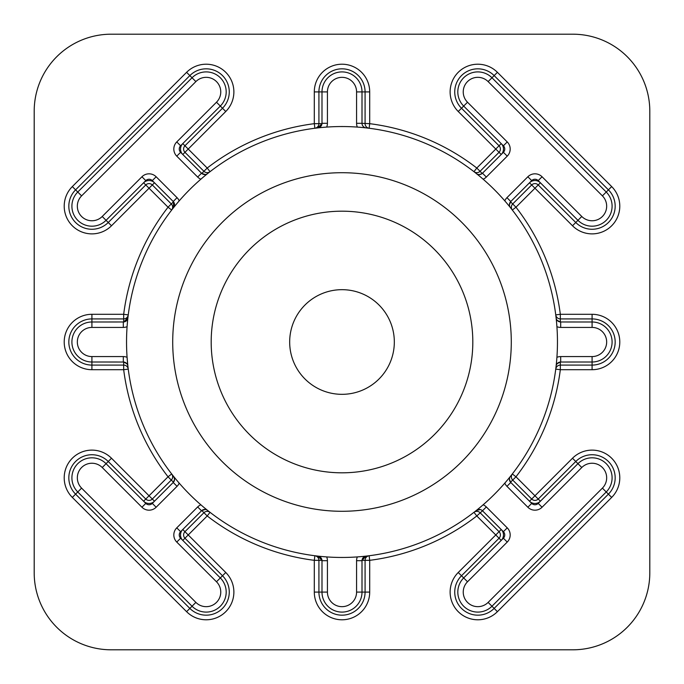 <?xml version="1.0" encoding="UTF-8"?>
<svg xmlns="http://www.w3.org/2000/svg" width="684" height="684" viewBox="0 0 684 684"><rect width="100%" height="100%" fill="white"/><g stroke="black" fill="none" stroke-linecap="round" stroke-linejoin="round"><path stroke-width="1.03" d="M172.71 342A169.29 169.29 0 0 0 342 511.29A169.29 169.29 0 0 0 511.29 342A169.29 169.29 0 0 0 342 172.71A169.29 169.29 0 0 0 172.71 342M472.815 342A130.815 130.815 0 0 1 342 472.815A130.815 130.815 0 0 1 211.185 342A130.815 130.815 0 0 1 342 211.185A130.815 130.815 0 0 1 472.815 342M394.326 342A52.326 52.326 0 0 1 342 394.326A52.326 52.326 0 0 1 289.674 342A52.326 52.326 0 0 1 342 289.674A52.326 52.326 0 0 1 394.326 342M111.501 458.237L149.044 495.78L168.033 476.791A220.077 220.077 0 0 1 123.676 369.702L91.912 369.702A27.702 27.702 0 0 1 64.21 342A27.702 27.702 0 0 1 91.912 314.298L123.676 314.298A220.077 220.077 0 0 1 168.033 207.209L149.044 188.22L111.501 225.763A27.702 27.702 0 0 1 64.21 206.175A27.702 27.702 0 0 1 72.324 186.587L186.587 72.324A27.702 27.702 0 0 1 225.763 72.324A27.702 27.702 0 0 1 225.763 111.501L188.22 149.044L207.209 168.033A220.077 220.077 0 0 1 314.298 123.676L314.298 91.912A27.702 27.702 0 0 1 342 64.21A27.702 27.702 0 0 1 369.702 91.912L369.702 123.676A220.077 220.077 0 0 1 476.791 168.033L499.046 145.778L461.495 108.234A23.085 23.085 0 0 1 468.985 70.589A23.085 23.085 0 0 1 494.147 75.591L608.409 189.853A23.085 23.085 0 0 1 608.409 222.505A23.085 23.085 0 0 1 575.766 222.505L538.222 184.954A4.617 4.617 0 0 0 531.69 184.954L512.701 203.943A4.617 4.617 0 0 0 512.316 210.039L515.967 207.209A220.077 220.077 0 0 1 560.324 314.298L592.087 314.298A27.702 27.702 0 0 1 619.789 342A27.702 27.702 0 0 1 592.087 369.702L560.324 369.702A220.077 220.077 0 0 1 515.967 476.791L534.956 495.78L572.499 458.237A27.702 27.702 0 0 1 611.676 458.237A27.702 27.702 0 0 1 611.676 497.413L497.413 611.676A27.702 27.702 0 0 1 450.123 592.087A27.702 27.702 0 0 1 458.237 572.499L495.78 534.956L476.791 515.967A220.077 220.077 0 0 1 369.702 560.324L369.702 592.087A27.702 27.702 0 0 1 342 619.789A27.702 27.702 0 0 1 314.298 592.087L314.298 560.324A220.077 220.077 0 0 1 207.209 515.967L188.22 534.956L225.763 572.499A27.702 27.702 0 0 1 225.763 611.676A27.702 27.702 0 0 1 186.587 611.676L72.324 497.413A27.702 27.702 0 0 1 81.31 452.227A27.702 27.702 0 0 1 111.501 458.237L108.234 461.495L145.778 499.046A4.617 4.617 0 0 0 152.31 499.046L171.299 480.057A4.617 4.617 0 0 0 171.684 473.961L168.033 476.791L173.462 482.22L174.565 479.227A4.617 4.617 0 0 0 173.556 476.346L174.557 479.039M510.444 476.346A4.617 4.617 0 0 0 509.435 479.227L510.538 482.22L515.967 476.791L512.316 473.961A4.617 4.617 0 0 0 512.701 480.057L531.69 499.046A4.617 4.617 0 0 0 538.222 499.046L575.766 461.495A23.085 23.085 0 0 1 608.409 461.495A23.085 23.085 0 0 1 608.409 494.147L494.147 608.409A23.085 23.085 0 0 1 454.74 592.087A23.085 23.085 0 0 1 461.495 575.766L499.046 538.222L501.218 540.394A7.695 7.695 0 0 0 501.218 529.51L495.78 534.956L499.046 538.222A4.617 4.617 0 0 0 499.046 531.69L480.057 512.701A4.617 4.617 0 0 0 473.961 512.316L476.791 515.967L482.494 510.786A4.617 4.617 0 0 0 476.346 510.444L480.33 509.571M173.462 201.78L173.214 201.506A4.617 4.617 0 0 1 173.556 207.654L173.462 201.78L171.299 203.943A4.617 4.617 0 0 1 171.684 210.039L168.033 207.209L171.299 203.943L152.31 184.954A4.617 4.617 0 0 0 145.778 184.954L108.234 222.505A23.085 23.085 0 0 1 68.828 206.175A23.085 23.085 0 0 1 75.591 189.853L189.853 75.591A23.085 23.085 0 0 1 222.505 75.591A23.085 23.085 0 0 1 222.505 108.234L184.954 145.778A4.617 4.617 0 0 0 184.954 152.31L203.943 171.299A4.617 4.617 0 0 0 210.039 171.684L207.209 168.033L201.78 173.462L205.311 174.531M504.801 200.865A10.046 10.046 0 0 1 506.947 197.667L527.851 176.763A10.046 10.046 0 0 1 542.061 176.763L581.776 216.486A14.578 14.578 0 0 0 602.399 216.486A14.578 14.578 0 0 0 602.399 195.872L488.128 81.601A14.578 14.578 0 0 0 463.239 91.912A14.578 14.578 0 0 0 467.514 102.224L507.237 141.939A10.046 10.046 0 0 1 507.237 156.149L486.333 177.053A10.046 10.046 0 0 1 483.135 179.199M486.333 177.053L482.494 173.214A4.617 4.617 0 0 1 476.346 173.556C477.517 174.916 479.475 174.882 482.22 173.462L503.398 152.31A4.617 4.617 0 0 0 503.398 145.778L463.675 106.063A20.007 20.007 0 0 1 470.164 73.427A20.007 20.007 0 0 1 491.967 77.762L606.238 192.033A20.007 20.007 0 0 1 606.238 220.325A20.007 20.007 0 0 1 577.937 220.325L538.222 180.602A4.617 4.617 0 0 0 531.69 180.602L510.786 201.506L509.435 204.773A4.617 4.617 0 0 0 510.444 207.654M483.135 504.801A10.046 10.046 0 0 1 486.333 506.947L507.237 527.851A10.046 10.046 0 0 1 507.237 542.061L467.514 581.776A14.578 14.578 0 0 0 472.242 605.554A14.578 14.578 0 0 0 488.128 602.399L602.399 488.128A14.578 14.578 0 0 0 602.399 467.514A14.578 14.578 0 0 0 581.776 467.514L542.061 507.237A10.046 10.046 0 0 1 527.851 507.237L506.947 486.333A10.046 10.046 0 0 1 504.801 483.135M510.538 482.22L531.69 503.398A4.617 4.617 0 0 0 538.222 503.398L577.937 463.675A20.007 20.007 0 0 1 606.238 463.675A20.007 20.007 0 0 1 606.238 491.967L491.967 606.238A20.007 20.007 0 0 1 457.818 592.087A20.007 20.007 0 0 1 463.675 577.937L503.398 538.222A4.617 4.617 0 0 0 503.398 531.69L482.494 510.786L486.333 506.947M127.087 326.678A10.046 10.046 0 0 1 123.308 327.422L91.912 327.422A14.578 14.578 0 0 0 77.335 342A14.578 14.578 0 0 0 91.912 356.578L123.308 356.578A10.046 10.046 0 0 1 127.087 357.322L127.754 364.846M126.933 363.777L123.676 362.024L91.912 362.007A20.007 20.007 0 0 1 71.905 342A20.007 20.007 0 0 1 91.912 321.993L123.676 321.976L127.891 317.889A4.617 4.617 0 0 1 123.308 321.993L123.308 327.422M179.199 483.135A10.046 10.046 0 0 1 177.053 486.333L156.149 507.237A10.046 10.046 0 0 1 141.939 507.237L102.224 467.514A14.578 14.578 0 0 0 77.335 477.825A14.578 14.578 0 0 0 81.601 488.128L195.872 602.399A14.578 14.578 0 0 0 216.486 602.399A14.578 14.578 0 0 0 216.486 581.776L176.763 542.061A10.046 10.046 0 0 1 176.763 527.851L197.667 506.947A10.046 10.046 0 0 1 200.865 504.801M205.32 509.469L201.78 510.538L180.602 531.69A4.617 4.617 0 0 0 180.602 538.222L220.325 577.937A20.007 20.007 0 0 1 220.325 606.238A20.007 20.007 0 0 1 192.033 606.238L77.762 491.967A20.007 20.007 0 0 1 84.26 459.34A20.007 20.007 0 0 1 106.063 463.675L145.778 503.398A4.617 4.617 0 0 0 152.31 503.398L173.462 482.22M506.947 197.667L510.786 201.506A4.617 4.617 0 0 0 509.435 204.773M501.218 143.606A7.695 7.695 0 0 1 501.218 154.49L499.046 152.31A4.617 4.617 0 0 0 499.046 145.778L501.218 143.606M123.676 362.024L123.676 369.702L128.25 369.121A4.617 4.617 0 0 0 123.676 365.085L91.912 365.085A23.085 23.085 0 0 1 68.828 342A23.085 23.085 0 0 1 91.912 318.915L123.676 318.915A4.617 4.617 0 0 0 128.25 314.879L123.676 314.298L123.676 321.976M201.78 510.538L207.209 515.967L210.039 512.316A4.617 4.617 0 0 0 203.943 512.701L184.954 531.69A4.617 4.617 0 0 0 184.954 538.222L222.505 575.766A23.085 23.085 0 0 1 222.505 608.409A23.085 23.085 0 0 1 189.853 608.409L75.591 494.147A23.085 23.085 0 0 1 83.08 456.493A23.085 23.085 0 0 1 108.234 461.495L102.224 467.514M200.865 179.199A10.046 10.046 0 0 1 197.667 177.053L176.763 156.149A10.046 10.046 0 0 1 176.763 141.939L216.486 102.224A14.578 14.578 0 0 0 216.486 81.601A14.578 14.578 0 0 0 195.872 81.601L81.601 195.872A14.578 14.578 0 0 0 86.329 219.649A14.578 14.578 0 0 0 102.224 216.486L141.939 176.763A10.046 10.046 0 0 1 156.149 176.763L177.053 197.667A10.046 10.046 0 0 1 179.199 200.865M177.053 197.667L173.214 201.506L152.31 180.602A4.617 4.617 0 0 0 145.778 180.602L106.063 220.325A20.007 20.007 0 0 1 71.905 206.175A20.007 20.007 0 0 1 77.762 192.033L192.033 77.762A20.007 20.007 0 0 1 220.325 77.762A20.007 20.007 0 0 1 220.325 106.063L180.602 145.778A4.617 4.617 0 0 0 180.602 152.31L201.78 173.462M557.46 342A215.46 215.46 0 0 0 342 126.54A215.46 215.46 0 0 0 126.54 342A215.46 215.46 0 0 0 342 557.46A215.46 215.46 0 0 0 557.46 342M482.22 173.462L476.791 168.033L473.961 171.684A4.617 4.617 0 0 0 480.057 171.299L499.046 152.31L458.237 111.501A27.702 27.702 0 0 1 467.223 66.322A27.702 27.702 0 0 1 497.413 72.324L611.676 186.587A27.702 27.702 0 0 1 611.676 225.763A27.702 27.702 0 0 1 572.499 225.763L529.51 182.782A7.695 7.695 0 0 1 540.394 182.782L515.967 207.209L510.538 201.78M154.49 501.218A7.695 7.695 0 0 1 143.606 501.218L149.044 495.78L154.49 501.218M540.394 501.218A7.695 7.695 0 0 1 529.51 501.218L534.956 495.78L540.394 501.218M182.782 540.394A7.695 7.695 0 0 1 182.782 529.51L188.22 534.956L182.782 540.394M649.8 572.85L649.8 111.15A76.95 76.95 0 0 0 572.85 34.2L111.15 34.2A76.95 76.95 0 0 0 34.2 111.15L34.2 572.85A76.95 76.95 0 0 0 111.15 649.8L572.85 649.8A76.95 76.95 0 0 0 649.8 572.85M182.782 154.49A7.695 7.695 0 0 1 182.782 143.606L188.22 149.044L182.782 154.49M143.606 182.782A7.695 7.695 0 0 1 154.49 182.782L149.044 188.22L143.606 182.782M321.976 123.676L321.993 123.308A4.617 4.617 0 0 1 317.889 127.891L321.976 123.676L314.298 123.676L314.879 128.25A4.617 4.617 0 0 0 318.915 123.676L318.915 91.912A23.085 23.085 0 0 1 342 68.828A23.085 23.085 0 0 1 365.085 91.912L365.085 123.676A4.617 4.617 0 0 0 369.121 128.25L369.702 123.676L362.007 123.308A4.617 4.617 0 0 0 366.111 127.891M357.322 127.087A10.046 10.046 0 0 1 356.578 123.308L356.578 91.912A14.578 14.578 0 0 0 342 77.335A14.578 14.578 0 0 0 327.422 91.912L327.422 123.308A10.046 10.046 0 0 1 326.678 127.087M327.422 123.308L321.993 123.308L321.993 91.912A20.007 20.007 0 0 1 342 71.905A20.007 20.007 0 0 1 362.007 91.912L362.007 123.308L356.578 123.308M197.667 177.053L201.506 173.214A4.617 4.617 0 0 0 207.654 173.556M362.024 560.324L362.007 560.692A4.617 4.617 0 0 1 366.111 556.109L362.024 560.324L369.702 560.324L369.121 555.75A4.617 4.617 0 0 0 365.085 560.324L365.085 592.087A23.085 23.085 0 0 1 342 615.173A23.085 23.085 0 0 1 318.915 592.087L318.915 560.324A4.617 4.617 0 0 0 314.879 555.75L314.298 560.324L321.976 560.324L317.889 556.109A4.617 4.617 0 0 1 321.993 560.692L321.976 560.324M557.067 320.223L560.324 321.976L560.324 314.298L555.75 314.879A4.617 4.617 0 0 0 560.324 318.915L592.087 318.915A23.085 23.085 0 0 1 615.173 342A23.085 23.085 0 0 1 592.087 365.085L560.324 365.085A4.617 4.617 0 0 0 555.75 369.121L560.324 369.702L560.324 362.024L557.075 363.76M326.678 556.913A10.046 10.046 0 0 1 327.422 560.692L327.422 592.087A14.578 14.578 0 0 0 342 606.665A14.578 14.578 0 0 0 356.578 592.087L356.578 560.692A10.046 10.046 0 0 1 357.322 556.913M356.578 560.692L362.007 560.692L362.007 592.087A20.007 20.007 0 0 1 342 612.094A20.007 20.007 0 0 1 321.993 592.087L321.993 560.692L327.422 560.692M556.913 357.322A10.046 10.046 0 0 1 560.692 356.578L592.087 356.578A14.578 14.578 0 0 0 606.665 342A14.578 14.578 0 0 0 592.087 327.422L560.692 327.422A10.046 10.046 0 0 1 556.913 326.678M560.324 321.976L592.087 321.993A20.007 20.007 0 0 1 612.094 342A20.007 20.007 0 0 1 592.087 362.007L560.324 362.024M207.654 510.444A4.617 4.617 0 0 0 201.506 510.786L197.667 506.947M177.053 486.333L173.214 482.494A4.617 4.617 0 0 0 174.565 479.227M127.891 366.111A4.617 4.617 0 0 0 123.308 362.007L123.308 356.578M509.435 479.227A4.617 4.617 0 0 0 510.786 482.494L506.947 486.333M560.692 356.578L560.692 362.007A4.617 4.617 0 0 0 556.109 366.111M556.109 317.889A4.617 4.617 0 0 0 560.692 321.993L560.692 327.422M497.413 72.324L488.128 81.601M72.324 186.587L81.601 195.872M467.514 581.776L458.237 572.499M91.912 314.298L91.912 327.422M458.237 111.501L467.514 102.224M503.398 145.778L507.237 141.939M503.398 531.69L507.237 527.851M497.413 611.676L488.128 602.399M91.912 369.702L91.912 356.578M72.324 497.413L81.601 488.128M111.501 225.763L102.224 216.486M186.587 72.324L195.872 81.601M225.763 111.501L216.486 102.224M314.298 91.912L327.422 91.912M369.702 91.912L356.578 91.912M152.31 180.602L156.149 176.763M145.778 180.602L141.939 176.763M180.602 145.778L176.763 141.939M180.602 152.31L176.763 156.149M225.763 572.499L216.486 581.776M186.587 611.676L195.872 602.399M572.499 458.237L581.776 467.514M611.676 497.413L602.399 488.128M369.702 592.087L356.578 592.087M314.298 592.087L327.422 592.087M611.676 186.587L602.399 195.872M572.499 225.763L581.776 216.486M592.087 314.298L592.087 327.422M592.087 369.702L592.087 356.578M180.602 531.69L176.763 527.851M180.602 538.222L176.763 542.061M145.778 503.398L141.939 507.237M152.31 503.398L156.149 507.237M531.69 503.398L527.851 507.237M538.222 503.398L542.061 507.237M503.398 538.222L507.237 542.061M503.398 152.31L507.237 156.149M538.222 180.602L542.061 176.763M531.69 180.602L527.851 176.763"/></g></svg>
